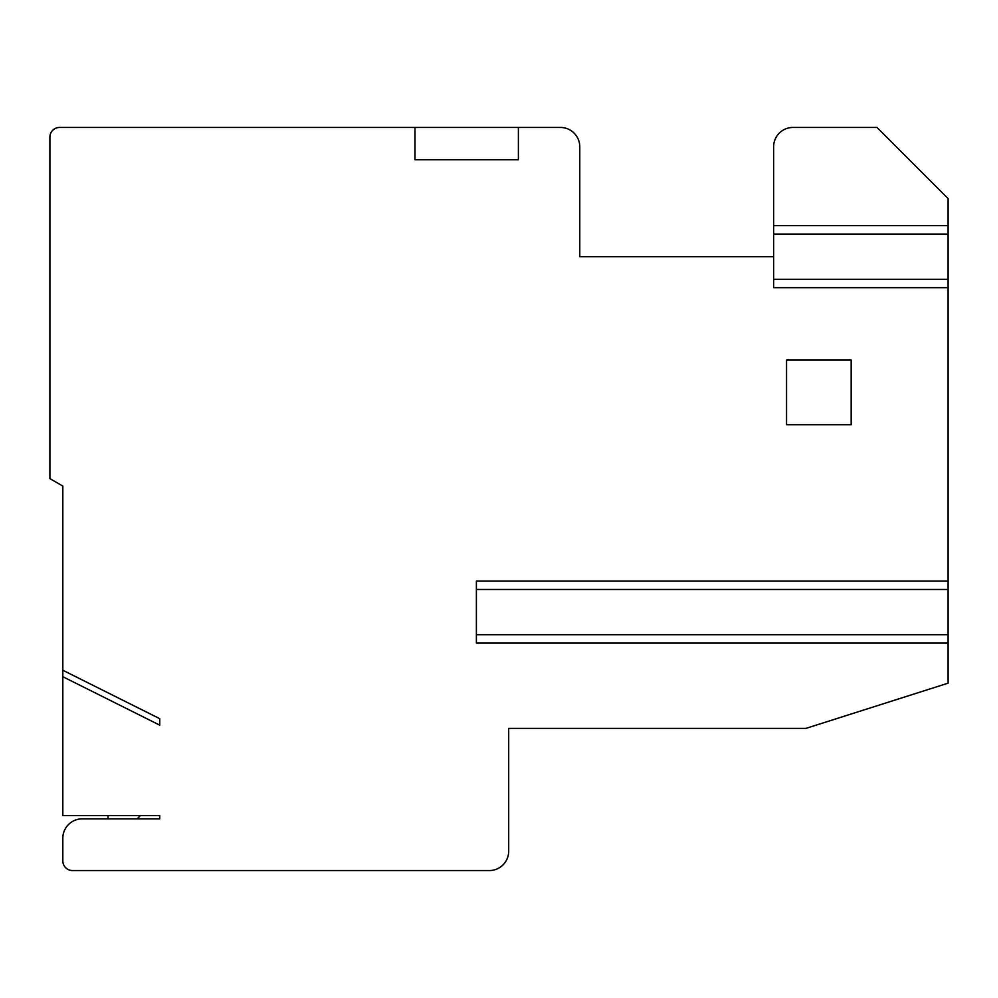 <?xml version="1.0" encoding="UTF-8"?>
<svg xmlns="http://www.w3.org/2000/svg" width="998" height="998" viewBox="0 0 998 998"><rect width="100%" height="100%" fill="white"/><g stroke="black" fill="none" stroke-linecap="round" stroke-linejoin="round"><path stroke-width="1.5" d="M414.993 127.445L59.593 127.445A9.693 9.693 0 0 0 49.9 137.138L49.9 478.616L62.824 486.076L62.824 670.244L159.755 718.697L159.755 725.159L62.824 676.706L62.824 815.628L159.755 815.628L159.755 818.859L82.21 818.859A19.386 19.386 0 0 0 62.824 838.245L62.824 860.862A9.693 9.693 0 0 0 72.517 870.555L489.307 870.555A19.386 19.386 0 0 0 508.693 851.169L508.693 728.39L805.935 728.39L948.1 683.168L948.1 643.099L476.383 643.099L476.383 581.061L948.1 581.061L948.1 287.698L773.625 287.698L773.625 256.686L579.776 256.686L579.776 146.831A19.386 19.386 0 0 0 560.389 127.445L414.993 127.445L414.993 159.755L518.386 159.755L518.386 127.445M773.625 234.068L948.1 234.068L948.1 198.527L877.017 127.445L793.011 127.445A19.386 19.386 0 0 0 773.625 146.831L773.625 279.29L948.1 279.29L948.1 287.698M62.824 676.706L62.824 670.244M948.1 234.068L948.1 279.29M948.1 581.061L948.1 643.099M786.549 360.066L786.549 424.686L851.169 424.686L851.169 360.066L786.549 360.066M948.1 589.469L476.383 589.469L476.383 634.703L948.1 634.703M140.369 815.628L137.138 818.859M108.058 818.859L108.058 815.628M49.9 478.616L62.824 486.076M528.079 728.39L508.693 728.39M948.1 225.66L773.625 225.66"/></g></svg>
